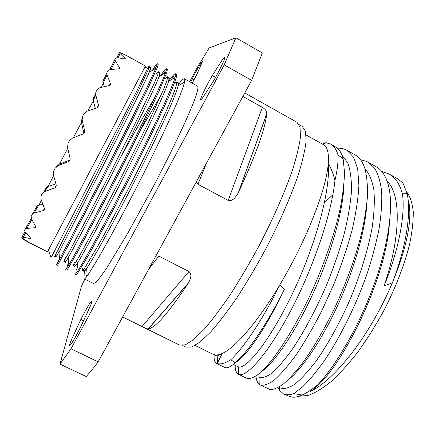 <?xml version="1.0" encoding="UTF-8"?>
<svg xmlns="http://www.w3.org/2000/svg" width="435" height="435" viewBox="0 0 435 435"><rect width="100%" height="100%" fill="white"/><g stroke="black" fill="none" stroke-linecap="round" stroke-linejoin="round"><path stroke-width="0.65" d="M39.085 205.021L41.368 200.225M48.165 186.397L53.635 175.55M59.481 164.147L67.751 148.259M73.281 137.792L81.443 122.567M87.756 110.968L93.248 101.045M100.98 87.44L103.215 83.629M109.799 69.518L110.109 69.089M104.46 86.608L102.742 81.769L103.421 80.35M95.368 108.386L92.987 99.762L93.335 97.783L94.292 96.793M83.933 133.344L81.405 122.409L81.976 118.603M56.653 166.442L59.334 164.202L69.964 159.982M45.501 188.371L47.11 186.838L55.87 183.771M36.464 207.185L37.328 205.701L42.82 204.178M30.57 219.746L31.418 218.838M28.177 242.126L47.507 251.8L145.453 66.049L126.971 55.8L119.587 52.423L119.375 52.852L125.389 58.692L124.568 58.921L117.352 57.686L115.541 58.111L114.845 59.562L115.357 60.851L119.707 68.088L118.576 68.909L110.207 69.464L107.945 70.693L107.07 72.199L106.749 73.363L107.07 74.88L110.599 84.064L109.169 85.554L99.789 87.734L97.146 89.675L96.004 91.72L95.51 94.009L98.62 105.526L96.945 107.864L86.831 111.289L83.922 113.736L82.612 116.156L82.123 119.995L84.635 130.772C84.863 132.289 84.287 133.376 82.895 134.034L72.438 138.123L69.437 140.809L68.078 143.381L67.555 147.378L70.062 158.351C70.296 159.879 69.725 160.972 68.338 161.641L57.98 165.713L55.071 168.318L53.793 170.792L53.391 174.62L56.218 185.016L55.131 187.817L43.984 191.775L42.195 193.618L41.118 195.766L40.977 199.121L44.386 208.283L43.908 210.388L32.804 213.46L31.162 216.097L31.374 218.756L35.545 226.211L35.463 227.684L26.878 228.424L25.072 229.272L24.621 230.305L25.241 232.143L30.232 237.646L30.472 238.527L23.191 237.282L22.055 237.178L21.755 237.717L29.091 242.567L23.12 239.332L22.343 238.402M109.865 69.29L110.979 67.055M102.948 80.828L103.883 78.882M36.605 206.467L35.556 208.283M30.608 219.398L29.401 221.545M76.049 274.768L77.854 272.837L88.408 255.405L107.064 221.382L130.288 176.784L152.652 131.691L169.095 96.097C172.771 87.43 175.185 81.089 176.344 77.082L176.392 74.325L175.387 73.765C175.805 73.983 175.696 75.217 175.049 77.473C172.102 88.126 153.669 127.852 130.62 173.255C107.63 218.582 85.048 259.787 78.066 270.423C76.304 273.131 75.288 274.409 75.021 274.257L76.049 274.768M173.946 78.148L173.853 76.25L171.102 79.806M161.097 95.118L140.494 130.13M66.772 270.14L68.262 268.156L78.256 250.614L96.809 215.945L120.038 171.004L142.56 125.922L159.232 90.774L167.002 71.938L167.317 69.274L166.306 68.714C166.659 68.893 166.371 70.285 165.452 72.895C161.624 83.933 142.93 123.067 120.044 168.111C96.913 213.623 75.772 253.116 68.795 264.975L65.739 269.624L66.772 270.14M164.702 71.808L162.842 74.428M154.392 69.181L155.496 67.485M157.187 63.635L158.204 64.201L157.639 66.713L149.384 85.287L132.256 120.446L109.451 165.768L68.235 245.503L57.453 265.497L56.419 264.98L59.53 259.298C66.381 246.493 87.185 206.663 109.511 162.75C131.843 118.831 150.863 80.143 155.681 68.431C156.953 65.364 157.454 63.766 157.187 63.635C156.785 63.537 155.17 65.788 152.348 70.378M82.96 267.65L82.275 270.706L84.385 268.482L97.195 247.194L107.396 228.723L132.12 181.596C145.083 156.056 156.959 131.566 165.523 112.638L172.244 96.989L176.006 86.712L176.779 82.052L174.739 82.802M74.434 262.164L73.015 265.981L74.521 264.268L79.116 256.601L96.951 224.014L122.278 175.294L147.057 125.362L163.408 89.74L167.035 80.263L167.518 76.745L165.072 78.882M65.794 257.041L63.814 261.256L64.82 259.82L69.002 252.267L86.434 219.365L111.947 169.824L137.242 119.228L154.061 83.716L157.818 74.63L158.351 71.683L155.888 74.51M66.947 266.394L68.638 262.762M168.851 81.122C172.238 76.19 174.381 73.727 175.272 73.727L175.387 73.765M57.937 261.892L59.497 258.852M160.684 75.685C163.69 71.09 165.534 68.757 166.213 68.686L166.306 68.714M75.924 270.875L77.789 266.454M178.355 84.602C181.357 80.605 183.336 78.653 184.288 78.746L184.429 78.8C184.902 79.05 184.929 80.149 184.522 82.09C182.602 92.084 163.979 133.453 140.494 179.671C116.966 226.01 94.292 266.285 87.169 275.899C85.592 278.063 84.624 279.047 84.265 278.868L93.656 283.549L96.206 282.087C99.033 278.971 103.041 273.501 108.223 265.671L128.222 232.442L152.364 188.393C164.593 165.066 175.729 142.598 184.201 124.231C189.312 112.85 193.178 103.612 195.804 96.505C197.68 90.752 198.316 87.315 197.718 86.195L184.435 78.8M84.863 275.339L84.64 271.038M83.814 270.804C83.563 272.288 84.504 271.5 86.647 268.433L87.065 267.819C94.118 257.52 115.123 219.642 136.72 176.991C158.324 134.333 175.441 96.7 177.975 86.364L178.105 85.842C178.736 83.09 178.47 82.079 177.301 82.808M77.522 262.968L77.985 262.218C85.01 250.783 105.39 213.117 126.547 171.336C147.721 129.559 165.012 92.666 168.443 81.84L168.639 81.22C169.574 78.131 169.487 77.006 168.372 77.849M154.387 98.305C144.518 114.677 132.99 134.839 119.81 158.786M65.554 261.669C64.94 263.186 65.843 261.805 68.251 257.531L68.746 256.655C75.657 244.312 95.395 206.951 116.172 165.974C136.96 124.986 154.468 88.691 158.775 77.348L159.047 76.636C160.352 73.085 160.455 71.851 159.351 72.928M59.008 252.18L105.683 160.711C126.487 119.717 144.42 83.504 149.254 72.237L149.287 72.156C151.065 68.007 151.396 66.626 150.282 68.029M54.576 256.617L106.254 155.083L137.775 92.084L148.139 70.106L149.335 66.713L147.992 68.181M189.655 81.704L197.066 67.865L209.181 47.921L235.895 37.801L224.199 64.897L71.019 348.794L59.997 364.079L81.475 286.241L84.82 279.145M86.288 276.051L87.087 274.376M80.861 319.442C86.592 308.187 90.241 302.059 91.812 301.058C92.095 301.248 91.687 302.722 90.578 305.473L80.638 327.082C74.782 338.593 71.095 344.803 69.573 345.705C69.268 345.461 69.763 343.764 71.063 340.61L80.861 319.442L83.547 320.758M202.101 98.669L200.671 99.958C199.567 99.778 206.152 85.999 212.296 75.543L223.16 58.507L224.928 56.806C226.118 56.833 219.36 71.019 212.998 81.769L202.101 98.669M190.65 82.258L192.199 78.914C196.25 70.796 202.449 60.199 202.83 60.78L196.68 74.749L192.243 83.145M235.895 37.801L262.343 52.956L251.609 80.383L98.174 361.866C93.563 367.983 89.561 372.877 86.163 376.552L59.997 364.079M98.174 361.866L71.019 348.794M251.609 80.383L224.199 64.897M122.648 316.968L179.47 345.058L185.212 344.873L193.504 339.681L204.151 329.295C212.302 319.85 221.154 308.067 230.719 293.951C240.473 278.737 250.076 262.387 259.526 244.9C273.262 218.43 284.702 192.4 292.276 170.645C296.588 157.068 299.307 145.812 300.444 136.878L300.041 127.102L296.953 122.262L244.753 92.965M262.37 107.342C265.268 109.082 266.737 111.148 266.785 113.535L266.764 113.818C265.187 128.771 255.862 154.713 238.804 191.656L238.456 192.368C235.172 198.67 231.752 201.361 228.206 200.453L262.37 107.342L242.871 96.423M228.206 200.453L197.936 184.299L196.223 181.993M142.017 326.533L188.98 271.549C191.666 273.827 191.482 277.617 188.415 282.929L187.925 283.718C168.579 312.754 155.404 327.827 148.384 328.931L148.194 328.947C146.921 328.833 144.866 328.033 142.017 326.533L122.654 316.957M155.958 255.862L158.78 256.068L148.542 269.461M188.98 271.549L158.78 256.068M182.705 345.521L185.914 347.103L191.786 347.016L200.187 341.953L210.899 331.747C219.071 322.438 227.929 310.813 237.466 296.871C247.178 281.837 256.715 265.665 266.084 248.352C279.672 222.149 290.928 196.343 298.307 174.723C302.483 161.227 305.082 150.021 306.093 141.103L305.522 131.316L302.281 126.416L299.155 124.666M366.857 203.629C365.204 232.089 353.013 273.017 336.206 308.638C319.377 344.264 299.971 371.218 287.133 380.755M212.911 354.259L212.938 354.269C215.271 355.444 218.359 355.172 222.203 353.454L217.195 355.977L213.237 354.411M364.829 168.41C369.114 173.309 372.126 180.454 373.866 189.85C374.791 200.497 374.236 212.965 372.208 227.255C368.113 249.695 360.31 274.974 349.99 299.671C339.251 324.021 327.093 345.678 315.462 361.953C307.898 371.751 301.031 379.162 294.854 384.192C289.226 387.808 284.669 389.118 281.184 388.123L280.689 387.846M337.299 148.199C340.828 148.009 344.003 148.694 346.825 150.249L354.889 154.773C359.37 157.258 362.736 161.95 364.97 168.851C366.944 176.594 367.749 186.088 367.379 197.338C366.308 209.491 364.041 222.856 360.571 237.434C354.394 260.32 346.037 283.272 335.499 306.3C324.657 328.768 313.749 347.576 302.776 362.714C295.805 371.718 289.427 378.744 283.647 383.784C278.313 387.661 273.849 389.597 270.26 389.597L260.255 384.991M302.097 395.023C306.865 392.854 312.058 389.477 317.675 384.893C335.711 365.781 358.31 327.56 373.388 286.524C388.428 245.498 394.05 206.5 388.335 185.098C385.807 175.914 381.729 169.77 376.09 166.676L368.113 162.195L374.676 168.236C378.156 174.082 380.489 181.874 381.664 191.607C382.109 202.378 381.256 214.705 379.103 228.571C376.193 243.16 372.132 258.406 366.912 274.3C355.618 306.419 339.387 338.615 324.14 361.023C316.517 371.648 309.345 380.25 302.629 386.829L293.75 393.599L302.097 395.029C298.388 396.72 295.164 397.421 292.418 397.139L289.15 396.258L284.196 394.192M360.582 159.884L366.346 161.325L368.113 162.195M346.825 150.249L353.568 157.138L357.7 168.987L358.891 185.468C358.212 198.713 355.884 213.83 351.92 230.816C347.114 248.282 341.089 266.1 333.835 284.283L321.851 310.672C313.341 327.218 304.897 341.774 296.512 354.335C288.329 365.574 280.95 374.122 274.376 379.989C268.477 384.23 263.768 385.894 260.255 384.986L259.216 384.312C257.699 383.039 256.693 380.951 256.193 378.053L255.938 376.052M230.767 359.745C243.567 347.995 262.843 319.486 279.819 284.86L284.419 289.346C267.351 323.738 248.059 351.643 235.286 362.779L230.767 359.745C225.112 363.29 220.599 364.568 217.223 363.578L222.203 353.454C235.161 347.897 257.95 321.699 279.819 284.86C290.422 267.003 299.797 248.787 307.947 230.213C320.095 201.905 326.87 179.709 328.262 163.62C331.095 168.1 333.319 173.777 334.939 180.65C337.375 170.036 338.392 161.499 337.99 155.045C336.489 149.656 334.102 146.04 330.828 144.208L326.506 142.783L320.709 143.131M334.939 180.65C331.138 217.141 311.139 273.028 288.443 315.054C266.041 356.597 245.601 377.971 238.587 374.274L238.456 374.214C236.645 373.263 235.574 371.082 235.243 367.673L235.128 365.259M238.456 374.214L247.031 378.434C249.891 378.983 253.654 377.602 258.319 374.307L266.454 366.487C278.617 352.731 293.658 329.192 308.094 299.525C322.427 269.189 334.102 236.461 340.317 208.055C342.916 194.369 344.303 182.303 344.471 171.863L343.123 158.71L337.99 155.045M293.75 393.599C289.601 395.083 286.181 395.181 283.479 393.892L279.373 390.162L278.074 387.596M217.223 363.578L216.429 363.323C214.575 362.322 213.819 359.457 214.161 354.732M233.388 364.394L238.315 366.819C245.661 369.902 268.471 343.014 291.368 295.86C314.282 248.809 330.741 191.808 328.262 163.62C329.012 153.136 327.414 146.818 323.461 144.67L306.12 134.97M284.419 289.346C265.426 329.529 245.492 357.168 235.933 362.192M389.363 224.232C385.551 280.412 341.589 367.885 314.423 388.324M387.183 181.324C401.342 194.554 400.798 237.167 384.062 285.931C398.525 250.614 405.561 215.14 402.429 193.896L407.127 193.531C411.526 213.226 405.98 247.504 392.403 282.777C382.675 305.544 370.946 326.582 357.211 345.89C339.904 369.549 324.298 384.736 310.389 391.456C312.265 390.461 314.695 388.27 317.675 384.893M235.286 362.779C230.496 367.026 226.994 368.581 224.77 367.45L216.429 363.323M408.59 200.954C412.527 219.137 407.133 246.411 392.403 282.777L384.062 285.931M402.429 193.896C399.732 184.038 395.317 177.415 389.184 174.022L381.848 171.531M332.895 194.69L324.499 202.623M407.127 193.531L403.256 183.82L401.994 182.189L397.079 178.448L389.178 174.016M342.04 155.273L347.717 162.848C350.382 170.09 351.632 179.573 351.469 191.286C350.441 204.173 347.962 218.577 344.036 234.508C339.333 251 333.569 267.704 326.739 284.62C315.973 309.617 303.864 332.09 292.402 349.142C284.979 359.44 278.302 367.298 272.364 372.708C267.008 376.661 262.762 378.238 259.624 377.428M344.009 183.934C343.193 212.302 329.986 257.194 311.726 296.333C293.456 335.499 272.995 364.079 261.239 371.794M343.123 158.71L341.464 153.903C339.947 150.662 337.979 148.351 335.554 146.981L331.057 144.344M299.111 396.22L308.072 395.442C314.989 392.974 322.672 388.33 331.127 381.511C339.898 373.458 348.875 363.54 358.059 351.741C367.167 339.05 375.769 325.331 383.866 310.595C395.562 287.687 404.061 265.937 409.351 245.335C412.086 232.513 413.386 221.301 413.25 211.698C412.326 203.194 410.178 196.669 406.801 192.134M72.83 341.47L71.063 340.61M215.521 77.354L212.296 75.543M224.449 59.236L223.16 58.507M193.999 79.92L192.199 78.914M51.504 256.884L136.59 91.459L149.205 64.951M23.272 239.038L23.12 239.332M116.819 57.643L119.342 52.706M24.92 231.719L21.897 237.26M118.032 57.779L120.136 53.668M124.655 58.937L125.046 58.187M111.11 69.382L115.357 60.851M118.695 68.899L119.478 67.349M103.057 83.264L107.07 74.88M109.348 85.51L110.463 83.237M93.177 100.822L95.7 95.091M97.239 107.749L98.527 104.944M81.405 122.409L82.123 119.995M83.873 133.001L84.635 130.772M69.518 160.205L68.338 161.641M59.334 164.202L57.98 165.713M56.289 185.359L54.669 188.029M47.959 186.468L44.849 191.395M44.452 208.468L43.157 210.741M38.726 205.102L34.218 212.851M35.605 226.325L34.718 227.94M31.82 219.593L26.878 228.424M30.298 237.717L29.841 238.559M25.698 232.681L23.191 237.282M148.384 328.931L187.925 283.718M238.804 191.656L266.764 113.818M206.527 163.098L197.936 184.299M116.928 57.643L119.364 52.874M109.908 69.502L114.84 59.579M119.424 68.643L119.701 68.099M102.736 81.785L106.744 73.379M110.088 85.113L110.593 84.075M92.981 99.778L95.504 94.025M97.734 107.445L98.614 105.52M56.316 185.854L55.125 187.817M47.116 186.833L43.989 191.77M44.528 209.295L43.913 210.377M37.339 205.684L32.81 213.444M35.79 227.092L35.469 227.674M30.967 219.033L25.513 228.767M24.98 231.811L22.065 237.157M164.686 71.808L164.762 73.308M155.48 67.496L155.54 68.518M86.663 268.433L87.19 275.872M178.116 85.858L184.516 82.117M77.539 262.979L78.077 270.407M168.644 81.242L175.044 77.506M68.257 257.558L68.795 264.975M159.063 76.631L165.447 72.906M82.911 270.347C83.748 270.07 82.933 273.06 87.087 267.813M176.86 82.563C177.203 83.487 178.54 81.541 177.986 86.38M73.651 265.524C74.032 267.188 75.483 266.089 77.995 262.229M167.692 77.473C167.736 78.376 169.753 76.038 168.448 81.862M64.51 260.342C64.5 262.822 65.908 261.604 68.752 256.683M158.47 72.449C158.813 73.178 160.722 71.28 158.791 77.348M59.035 251.778C55.038 259.081 54.62 257.792 56.093 254.067M149.254 72.237C151.478 64.826 149.493 68.491 149.183 67.43M59.53 259.303L58.986 251.876M155.681 68.436L149.292 72.156M279.373 390.162L279.335 387.177M217.201 355.977L217.527 363.04M322.34 144.045L326.506 142.783M212.938 354.269L195.136 345.444M238.32 366.819L238.592 374.274M259.032 377.107L259.216 384.312M148.194 328.947L188.415 282.929M238.456 192.368L266.785 113.535M48.437 250.092L50.993 257.727M144.567 67.778L148.694 66.609"/></g></svg>
